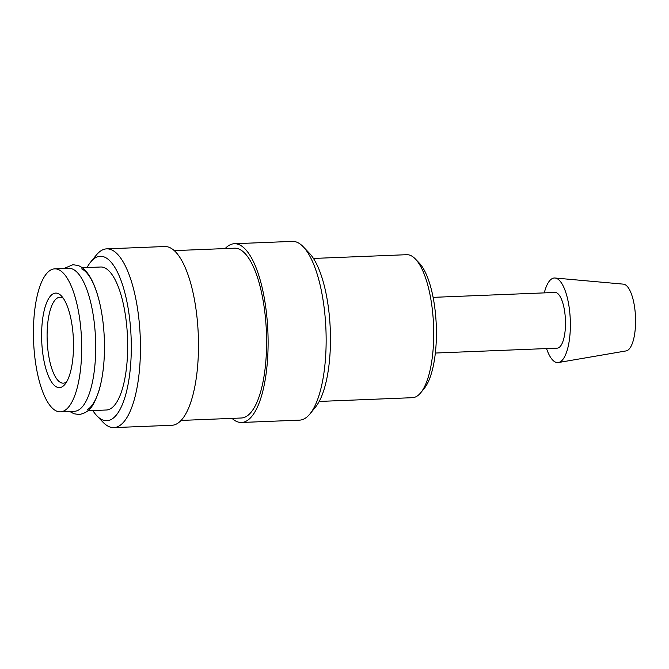 <?xml version="1.0" encoding="UTF-8"?>
<svg xmlns="http://www.w3.org/2000/svg" width="669" height="669" viewBox="0 0 669 669"><rect width="100%" height="100%" fill="white"/><g stroke="black" fill="none" stroke-linecap="round" stroke-linejoin="round"><path stroke-width="1" d="M60.436 411.853L74.443 411.293A71.558 23.992 -92.3 0 0 95.675 343.649A71.558 23.992 -92.3 0 0 71.934 268.813A71.558 23.992 -92.3 0 0 68.69 268.294L54.682 268.863A71.558 23.992 -92.3 0 0 33.45 336.499A71.558 23.992 -92.3 0 0 57.183 411.335A71.558 23.992 -92.3 0 0 60.436 411.853A71.558 23.992 -92.3 0 0 81.668 344.217A71.558 23.992 -92.3 0 0 57.927 269.381A71.558 23.992 -92.3 0 0 54.682 268.863M225.169 248.567A89.445 29.988 87.7 0 1 234.351 243.725L292.378 241.392A89.445 29.988 87.7 0 1 296.442 242.036A89.445 29.988 87.7 0 1 303.274 246.811A89.445 29.988 87.7 0 1 325.937 329.558A89.445 29.988 87.7 0 1 309.998 413.86A89.445 29.988 87.7 0 1 299.578 420.14L241.542 422.474A89.445 29.988 87.7 0 1 237.478 421.821A89.445 29.988 87.7 0 1 232.009 418.376M234.351 243.725A89.445 29.988 87.7 0 1 238.407 244.377A89.445 29.988 87.7 0 1 268.077 337.92A89.445 29.988 87.7 0 1 241.542 422.474M174.258 250.624L234.526 248.191A84.971 28.483 87.7 0 1 238.381 248.809A84.971 28.483 87.7 0 1 266.571 337.678A84.971 28.483 87.7 0 1 241.358 418L181.09 420.433M87.054 267.558A82.287 27.588 87.7 0 1 90.641 262.064L96.261 255.14A89.445 29.988 87.7 0 1 106.689 248.86A89.445 29.988 87.7 0 1 110.745 249.512A89.445 29.988 87.7 0 1 140.415 343.055A89.445 29.988 87.7 0 1 113.881 427.608A89.445 29.988 87.7 0 1 109.816 426.964A89.445 29.988 87.7 0 1 102.984 422.189L96.829 415.742A82.287 27.588 87.7 0 1 92.807 410.557M106.689 248.86L164.716 246.527A89.445 29.988 87.7 0 1 168.78 247.179A89.445 29.988 87.7 0 1 198.45 340.722A89.445 29.988 87.7 0 1 171.908 425.275L113.881 427.608M90.641 262.064A82.287 27.588 87.7 0 1 103.971 256.879A82.287 27.588 87.7 0 1 131.3 348.465A82.287 27.588 87.7 0 1 103.118 420.132A82.287 27.588 87.7 0 1 96.829 415.742M82.153 267.751L100.668 267.006A71.558 23.992 87.7 0 1 103.921 267.525A71.558 23.992 87.7 0 1 127.654 342.361A71.558 23.992 87.7 0 1 106.421 410.005L87.907 410.749M544.298 292.88A42.331 14.191 87.7 0 1 555.019 278.011A42.331 14.191 87.7 0 1 556.315 278.304A42.331 14.191 87.7 0 1 570.339 321.655A42.331 14.191 87.7 0 1 558.414 362.531A42.331 14.191 87.7 0 1 555.88 362.289A42.331 14.191 87.7 0 1 546.54 348.566M555.019 278.011L623.449 284.149A33.442 11.206 87.7 0 1 624.47 284.384A33.442 11.206 87.7 0 1 635.55 318.628A33.442 11.206 87.7 0 1 626.134 350.916L558.414 362.531M433.119 297.354L554.977 292.453A27.864 9.341 87.7 0 1 556.24 292.654A27.864 9.341 87.7 0 1 565.481 321.797A27.864 9.341 87.7 0 1 557.218 348.139L435.36 353.04M313.452 258.443L406.71 254.697A71.558 23.992 87.7 0 1 409.955 255.215A71.558 23.992 87.7 0 1 415.424 259.028A71.558 23.992 87.7 0 1 433.554 325.226A71.558 23.992 87.7 0 1 420.801 392.67A71.558 23.992 87.7 0 1 412.464 397.687L319.205 401.442M66.649 381.84A43 14.417 87.7 0 1 63.338 383.161A43 14.417 87.7 0 1 61.381 382.852A43 14.417 87.7 0 1 47.114 337.878A43 14.417 87.7 0 1 59.875 297.228A43 14.417 87.7 0 1 61.832 297.538A43 14.417 87.7 0 1 63.279 298.274M57.308 387.276A47.307 15.855 87.7 0 1 41.603 334.634A47.307 15.855 87.7 0 1 57.802 293.44A47.307 15.855 87.7 0 1 61.423 295.957A47.307 15.855 87.7 0 1 73.406 339.718A47.307 15.855 87.7 0 1 64.977 384.299A47.307 15.855 87.7 0 1 57.308 387.276M81.718 268.888A71.558 23.992 87.7 0 1 104.305 338.481A71.558 23.992 87.7 0 1 87.388 409.654M415.424 259.028L419.271 263.059A67.084 22.487 87.7 0 1 436.263 325.117A67.084 22.487 87.7 0 1 424.313 388.346L420.801 392.67M303.274 246.811L309.429 253.258A82.287 27.588 87.7 0 1 330.277 329.382A82.287 27.588 87.7 0 1 315.617 406.936L309.998 413.86M63.998 268.486L72.938 264.698L77.964 265.493C92.539 270.268 102.8 302.338 104.305 338.38C105.05 358.91 103.202 376.572 98.778 391.357C94.17 403.984 90.741 412.572 78.967 414.529L73.941 413.743L69.752 411.485"/></g></svg>
